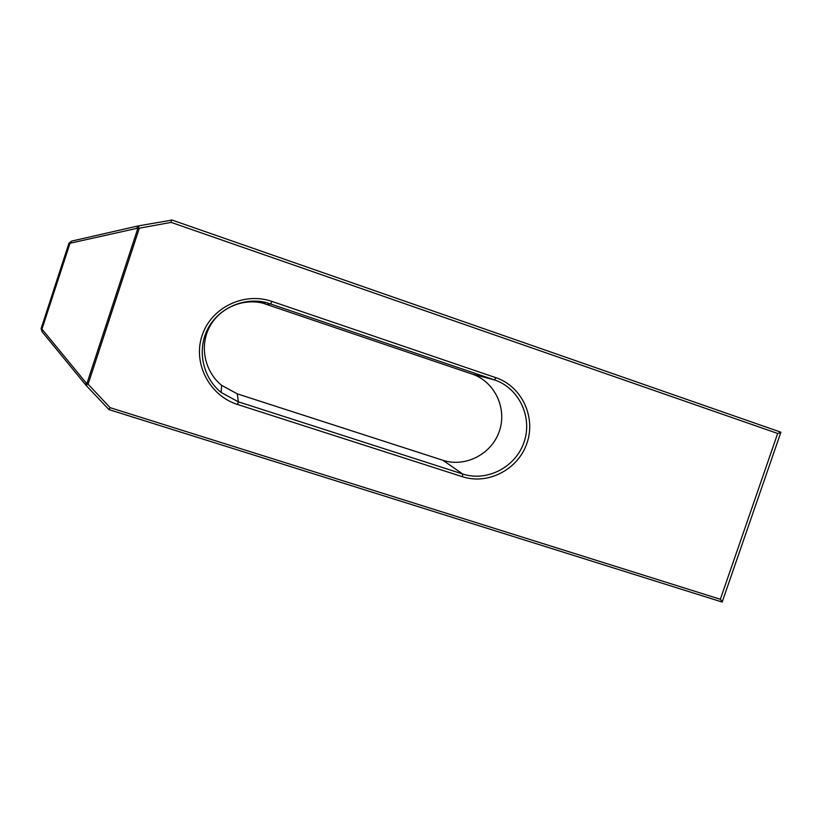 <?xml version="1.0" encoding="UTF-8"?>
<svg xmlns="http://www.w3.org/2000/svg" width="822" height="822" viewBox="0 0 822 822"><rect width="100%" height="100%" fill="white"/><g stroke="black" fill="none" stroke-linecap="round" stroke-linejoin="round"><path stroke-width="1.23" d="M108.987 409.603L86.176 385.497L42.066 331.718L41.1 328.636L68.986 243.117L71.689 241.072L138.599 225.834L172.086 220.07L780.9 432.208L722.168 602.043L108.987 409.603L110.148 407.691L720.349 599.279L722.25 601.673M442.955 460.299L462.694 474.006L462.416 476.709L237.548 404.475C209.538 395.752 192.636 363.406 202.068 335.592C211.069 307.634 244.031 291.646 271.794 301.376L495.913 377.699L494.525 379.918L266.318 302.527C243.415 296.886 217.984 308.435 207.483 329.488C196.869 350.48 202.859 377.647 221.159 392.474L238.339 401.814L462.694 474.006C487.22 482.062 515.795 467.05 524.087 442.061C532.728 417.206 519.083 388.097 494.525 379.918L472.085 374.051C494.669 381.572 507.297 408.287 499.375 431.098C491.792 454.011 465.509 467.739 442.955 460.299L237.301 393.861L221.601 385.313C204.904 371.739 199.438 346.935 209.127 327.773C218.703 308.569 241.915 298.016 262.855 303.164L472.085 374.051M462.416 476.709C488.217 485.175 518.271 469.372 526.984 443.099C536.088 416.949 521.744 386.33 495.913 377.699M720.349 599.279L777.674 433.461L171.13 222.382L139.308 228.197L88.098 384.182L110.148 407.691M86.947 383.401L137.921 228.126L70.024 243.23L41.963 329.098L86.053 382.795L88.098 384.182M42.066 331.718L41.963 329.098M86.176 385.497L86.053 382.795M41.542 329.19L41.11 328.461M86.68 386.063L86.978 383.442M139.308 228.197L137.921 228.126M139.339 225.68L137.973 228.115M138.599 225.834L136.853 228.043M171.377 219.998L171.13 222.382M70.024 243.23L71.689 241.072M68.986 243.117L69.757 242.86M777.674 433.461L780.725 432.567M271.794 301.376L270.88 303.852L267.016 304.376M237.301 393.861L238.339 401.814L237.548 404.475M221.601 385.313L221.159 392.474M262.855 303.164L266.318 302.527"/></g></svg>
